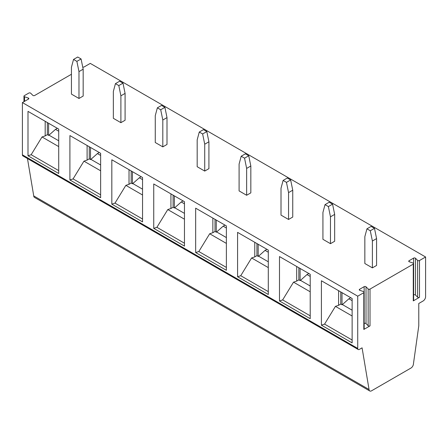 <?xml version="1.0" encoding="UTF-8"?>
<svg xmlns="http://www.w3.org/2000/svg" width="448" height="448" viewBox="0 0 448 448"><rect width="100%" height="100%" fill="white"/><g stroke="black" fill="none" stroke-linecap="round" stroke-linejoin="round"><path stroke-width="0.67" d="M308.84 273.515L306.998 274.574L310.212 276.433M27.474 158.553L33.729 195.91L369.057 389.508A3.528 2.038 -60 0 0 369.785 390.986A3.528 2.038 -60 0 0 371.549 390.807L410.945 368.066A3.528 2.038 120 0 0 413.437 363.888L418.779 325.83L418.779 303.481L423.102 300.983A3.528 2.038 -60 0 0 425.6 296.66L425.6 256.995L419.479 260.529L419.479 297.315L413.28 300.894A1.187 0.683 180 0 0 413.627 300.406L413.627 263.626A1.187 0.683 -0 0 0 413.034 263.032L409.332 261.794A1.187 0.683 -0 0 1 408.738 261.201A1.187 0.683 -0 0 1 409.086 260.719L413.61 258.11L413.61 263.502M82.729 67.043A1.187 0.683 -0 0 0 84.151 66.931L90.272 63.392L425.6 256.995M357.728 348.426L22.4 154.829L22.4 102.581L357.728 296.178L357.728 348.426A2.352 1.361 120 0 0 358.215 349.507A2.352 1.361 120 0 0 359.391 349.39L362.079 347.838L369.057 389.508M268.296 291.62L240.738 275.71L237.574 276.763L268.296 294.504L268.296 250.107L237.574 232.372L237.574 276.763M225.008 225.114L223.166 226.173L226.38 228.032M268.296 261.783L258.558 256.161L258.177 256.379L258.177 244.261M258.558 256.161L265.082 250.376L268.296 252.23M266.924 249.312L265.082 250.376M298.844 267.742L298.844 279.86L300.093 280.582L300.093 268.464M310.212 291.799L293.518 282.162L296.682 281.109L296.682 266.493M296.682 281.109L298.844 279.86M310.212 285.981L300.474 280.358L300.093 280.582M279.49 300.966L310.212 318.702L310.212 274.305L279.49 256.57L279.49 300.966L282.654 299.908L293.518 282.162M310.212 315.818L282.654 299.908M321.406 325.164L321.406 280.767L352.128 298.508L352.128 342.899L321.406 325.164L324.57 324.111L335.434 306.359L338.598 305.306L340.76 304.058L342.009 304.78L342.009 292.662M195.658 252.566L195.658 208.169L226.38 225.91L226.38 270.301L195.658 252.566L198.822 251.513L226.38 267.422M153.742 228.362L153.742 183.971L184.464 201.706L184.464 246.103L153.742 228.362L156.906 227.31L184.464 243.219M111.826 204.165L111.826 159.768L142.548 177.509L142.548 221.9L111.826 204.165L114.99 203.112L142.548 219.022M69.91 179.967L69.91 135.57L100.632 153.306L100.632 197.702L69.91 179.967L73.074 178.909L83.938 161.162L87.102 160.104L87.102 145.494M28 155.764L28 111.373L58.716 129.108L58.716 173.499L28 155.764L31.158 154.711L42.022 136.959L45.186 135.906L45.186 121.296M332.567 204.154L329.213 202.216L325.024 204.635L322.93 212.458L322.93 239.316L330.473 243.673L334.662 241.254L334.662 214.39L330.473 216.815L328.378 206.573L332.567 204.154L334.662 214.39M300.474 280.358L306.998 274.574M33.729 195.91A3.528 2.038 120 0 0 34.457 197.383L369.785 390.986M23.951 101.685L23.951 96.158A1.187 0.683 -0 0 1 24.298 95.676L28.823 93.066A1.187 0.683 -0 0 1 30.688 93.206L32.822 95.346A1.187 0.683 -0 0 0 34.686 95.486L71.434 74.273M23.951 96.158A1.187 0.683 -0 0 0 24.545 96.751L24.545 101.343M22.4 102.581L28.493 99.064A1.187 0.683 -0 0 0 28.84 98.577A1.187 0.683 -0 0 0 28.246 97.989L24.545 96.751M364.168 292.18A1.187 0.683 -0 0 0 363.574 291.586L359.873 290.354A1.187 0.683 -0 0 1 359.279 289.761A1.187 0.683 -0 0 1 359.626 289.274L364.151 286.664A1.187 0.683 -0 0 1 366.016 286.804L368.15 288.943A1.187 0.683 -0 0 0 370.014 289.083L370.014 325.87L363.821 329.448A1.187 0.683 180 0 0 364.168 328.961L364.168 292.18A1.187 0.683 -0 0 1 363.821 292.662L357.728 296.178M413.627 263.626A1.187 0.683 -0 0 1 413.28 264.107L370.014 289.083M419.479 260.529A1.187 0.683 -0 0 1 417.609 260.389L415.475 258.25A1.187 0.683 -0 0 0 413.61 258.11M290.651 179.95L287.297 178.013L283.108 180.438L281.014 188.255L281.014 215.118L288.557 219.47L292.746 217.05L292.746 190.193L288.557 192.612L286.462 182.37L290.651 179.95L292.746 190.193M374.483 228.351L371.129 226.414L366.94 228.833L364.846 236.656L364.846 263.514L372.389 267.87L376.578 265.451L376.578 238.594L372.389 241.013L370.294 230.77L374.483 228.351L376.578 238.594M248.735 155.753L245.381 153.815L241.192 156.234L239.098 164.058L239.098 190.915L246.641 195.272L250.83 192.853L250.83 165.995L246.641 168.414L244.546 158.172L248.735 155.753L250.83 165.995M206.819 131.55L203.465 129.618L199.276 132.037L197.182 139.854L197.182 166.718L204.725 171.074L208.914 168.65L208.914 141.792L204.725 144.211L202.63 133.969L206.819 131.55L208.914 141.792M164.903 107.352L161.549 105.414L157.36 107.834L155.266 115.657L155.266 142.514L162.809 146.871L166.998 144.452L166.998 117.594L162.809 120.014L160.714 109.771L164.903 107.352L166.998 117.594M122.987 83.149L119.633 81.217L115.444 83.636L113.35 91.459L113.35 118.317L120.893 122.674L125.087 120.254L125.087 93.391L120.893 95.81L118.798 85.574L122.987 83.149L125.087 93.391M81.071 58.951L77.717 57.014L73.528 59.433L71.434 67.256L71.434 94.114L78.977 98.47L83.171 96.051L83.171 69.194L78.977 71.613L76.882 61.37L81.071 58.951L83.171 69.194M22.4 154.829A2.352 1.361 120 0 0 22.887 155.904L358.215 349.507M99.26 152.51L97.418 153.574L100.632 155.428M256.928 243.544L256.928 255.657L258.177 256.379M330.473 243.673L330.473 216.815M325.024 204.635L328.378 206.573M240.738 275.71L251.602 257.958L254.766 256.906L254.766 242.295M251.602 257.958L268.296 267.602M254.766 256.906L256.928 255.657M141.176 176.714L139.334 177.772L142.548 179.631M184.464 219.201L167.77 209.563L156.906 227.31M204.725 171.074L204.725 144.211M199.276 132.037L202.63 133.969M184.464 213.382L174.726 207.76L181.25 201.975L184.464 203.829M174.726 207.76L174.345 207.978L174.345 195.866M167.77 209.563L170.934 208.505L173.096 207.262L174.345 207.978M173.096 195.143L173.096 207.262M170.934 208.505L170.934 193.894M183.092 200.911L181.25 201.975M131.18 170.94L131.18 183.058L132.429 183.781L132.429 171.662M142.548 189.179L132.81 183.557L132.429 183.781M132.81 183.557L139.334 177.772M142.548 194.998L125.854 185.36L129.018 184.307L129.018 169.697M129.018 184.307L131.18 183.058M125.854 185.36L114.99 203.112M57.344 128.313L55.502 129.377L58.716 131.23M115.444 83.636L118.798 85.574M100.632 164.982L90.894 159.359L97.418 153.574M89.264 146.742L89.264 158.861L90.513 159.583L90.513 147.465M120.893 122.674L120.893 95.81M100.632 194.818L73.074 178.909M83.938 161.162L100.632 170.8M87.102 160.104L89.264 158.861M90.894 159.359L90.513 159.583M47.348 122.545L47.348 134.658L48.597 135.38L48.597 123.262M58.716 140.784L48.978 135.162L48.597 135.38M48.978 135.162L55.502 129.377M73.528 59.433L76.882 61.37M45.186 135.906L47.348 134.658M42.022 136.959L58.716 146.602M58.716 170.621L31.158 154.711M78.977 98.47L78.977 71.613M352.128 310.184L342.39 304.562L348.914 298.771L352.128 300.63M342.39 304.562L342.009 304.78M335.434 306.359L352.128 315.997M350.756 297.713L348.914 298.771M340.76 291.939L340.76 304.058M338.598 305.306L338.598 290.696M352.128 340.021L324.57 324.111M372.389 267.87L372.389 241.013M366.94 228.833L370.294 230.77M413.627 294.885A1.187 0.683 180 0 1 415.475 295.036L417.609 297.17A1.187 0.683 180 0 0 419.479 297.315M364.168 323.439A1.187 0.683 180 0 1 366.016 323.59L368.15 325.73A1.187 0.683 180 0 0 370.014 325.87M162.809 146.871L162.809 120.014M157.36 107.834L160.714 109.771M246.641 195.272L246.641 168.414M241.192 156.234L244.546 158.172M288.557 219.47L288.557 192.612M283.108 180.438L286.462 182.37M226.38 237.58L216.642 231.958L223.166 226.173M216.642 231.958L216.261 232.182L216.261 220.063M226.38 243.398L209.686 233.761L212.85 232.708L215.012 231.459L216.261 232.182M215.012 219.341L215.012 231.459M212.85 232.708L212.85 218.098M209.686 233.761L198.822 251.513M28.246 97.989L28.246 99.204M363.821 292.662L363.821 329.448M413.28 264.107L413.28 300.894M415.475 258.25L415.475 295.036M417.609 260.389L417.609 297.17M409.086 260.719L409.086 261.688M366.016 286.804L366.016 323.59M368.15 288.943L368.15 325.73M364.151 286.664L364.151 292.057M359.626 289.274L359.626 290.242"/></g></svg>
